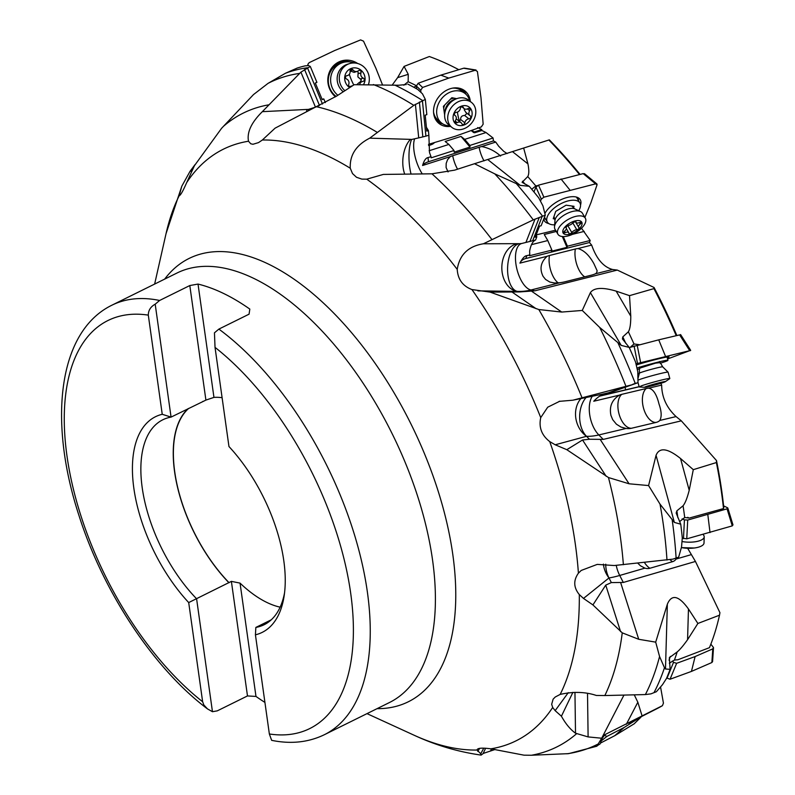 <?xml version="1.0" encoding="UTF-8"?>
<svg xmlns="http://www.w3.org/2000/svg" width="795" height="795" viewBox="0 0 795 795"><rect width="100%" height="100%" fill="white"/><g stroke="black" fill="none" stroke-linecap="round" stroke-linejoin="round"><path stroke-width="1.19" d="M596.946 745.879L600.136 743.901L602.163 738.466L604.816 734.689L662.434 705.672L663.437 703.128L660.556 686.95M697.881 623.469L688.46 608.97C678.751 595.505 671.715 593.905 667.353 604.18L655.696 642.141L659.562 656.511L664.481 667.74A371.066 188.336 63.7 0 1 653.997 692.654L656.352 691.739L662.473 684.714L666.439 678.552A371.066 188.336 -116.3 0 0 670.115 669.33L669.35 657.694L677.181 651.93C679.795 649.813 683.263 645.729 687.576 639.687L697.881 623.469L719.505 615.201L719.932 612.687L695.446 561.459L687.665 548.302M716.494 460.553A361.874 183.665 -116.3 0 1 721.8 491.399A361.874 183.665 -116.3 0 1 723.798 507.647L723.5 508.571L689.215 518.072L684.714 517.505A364.18 184.838 -116.3 0 0 683.909 511.533A364.18 184.838 -116.3 0 0 683.064 505.779C685.161 503.235 687.208 498.077 689.205 490.296L693.29 469.666L716.384 462.551L716.494 460.553L681.325 420.843L676.068 416.58C666.607 407.726 661.808 397.232 661.659 385.088L660.844 383.319M639.409 344.692L633.983 343.967A364.18 184.838 -116.3 0 0 628.368 331.783C629.998 329.2 630.793 323.982 630.773 316.152L629.521 295.651L653.927 288.615L654.056 287.482L617.308 270.081L612.538 269.485C603.475 267.05 596.508 258.922 591.659 245.089L589.453 242.525L590.188 240.478L581.503 228.225M507.121 153.554L503.821 151.418L498.654 146.21L495.742 142.076L493.447 140.954L493.079 138.012L486.043 132.536L481.85 130.479L481.74 129.585L477.656 127.578M693.29 469.666L680.53 458.496C667.601 448.142 659.443 447.078 656.054 455.306L648.581 485.566L660.009 504.109L674.369 522.414L656.054 455.306M559.869 401.187L547.715 407.199L540.739 417.614C538.632 427.303 541.634 435.302 549.743 441.603L555.208 444.783L566.815 449.692L608.473 477.547L629.074 483.787L648.581 485.566M566.815 449.692L582.536 439.993L589.433 439.247L603.256 439.397L681.325 420.843M688.44 517.625L687.586 517.336M674.369 522.414L680.749 524.203A371.066 188.336 -116.3 0 1 682.289 537.957L681.534 547.039L678.652 557.136L672.987 559.124L614.227 565.533L597.244 564.39L581.225 570.442L578.412 573.185C573.274 580.4 573.563 587.525 579.297 594.561L583.49 598.426L592.921 604.925L622.246 632.85L638.733 639.289L655.696 642.141M637.789 563.178L640.422 565.762L644.904 568.137A10.733 8.059 46.9 0 0 649.863 568.276L672.5 561.687A10.733 8.059 46.9 0 0 676.048 559.064L676.774 557.663M620.587 631.657L605.74 585.12L611.355 582.576L623.31 582.457L695.446 561.459M672.5 561.687A17.967 11.08 73.8 0 1 670.056 559.66M644.904 568.137L619.722 575.461A59.903 14.081 -27.1 0 1 608.98 577.955A23.959 19.746 51.2 0 1 603.415 564.102M605.74 585.12L592.921 604.925M719.505 615.201A363.673 184.579 63.7 0 1 709.438 647.677L677.926 659.751L674.428 660.069A364.18 184.838 -116.3 0 0 677.181 651.93M642.072 715.848L637.838 702.233L634.271 694.85M623.956 695.098L601.686 738.227L596.896 746.117M622.246 632.85A353.586 179.461 63.7 0 1 604.846 695.545L596.33 695.456C585.309 691.799 573.255 691.451 560.167 694.413L555.248 697.006L553.111 699.173L551.67 704.281L552.684 707.461L555.149 710.65L561.419 716.225C565.623 723.788 570.323 729.452 575.51 733.209L588.111 736.915L601.686 738.227M596.926 746.197L568.634 753.64L531.418 755.25L524.004 755.17L490.873 748.82C481.869 747.638 477.258 748.045 477.04 750.033L480.746 753.759L481.134 755.101L483.38 753.382L495.017 749.506M179.412 195.669L179.223 195.64C180.405 195.61 182.89 191.257 186.696 182.592L194.447 165.678L221.586 128.303L253.535 94.545L268.024 83.376L285.405 73.279L297.141 68.082A371.066 188.336 -116.3 0 1 305.061 65.876L308.569 65.568L310.298 66.462L300.908 72.136L262.34 111.668L306.979 109.442A23.959 8.636 91.3 0 0 306.632 111.062M262.34 111.668C251.399 122.45 246.788 132.308 248.507 141.232L250.733 143.756L252.929 144.283L258.524 142.603L262.34 140.019L275.11 128.144L336.712 96.016L354.182 84.697L398.623 85.244L406.275 84.538M416.361 85.691A364.18 184.838 -116.3 0 0 408.153 81.726L408.252 74.332L404.079 66.402L397.619 77.642L392.303 84.926M404.079 66.402L429.33 56.525A363.673 184.579 63.7 0 1 458.795 69.692M481.74 129.585L475.132 131.702A1.202 0.547 174.4 0 1 473.512 131.592L471.882 130.3M471.057 130.589A11.985 5.456 174.4 0 1 471.932 131.175L473.601 132.497A1.202 0.547 -5.6 0 0 475.211 132.596L481.85 130.479M428.565 145.475A8.983 4.094 -5.6 0 0 434.497 142.553M486.043 132.536L464.707 139.364L461.001 136.412L445.16 141.48L448.867 144.432L429.131 150.742M493.079 138.012L469.855 145.445L464.707 139.364M469.855 145.445L470.014 147.075L454.184 152.143L454.015 150.513L431.178 157.827L430.999 156.655L428.028 157.599C425.891 157.877 424.063 160.511 422.572 165.499A11.985 5.456 174.4 0 1 428.445 161.763L493.447 140.954M422.572 165.499L450.288 156.625L447.535 159.725L446.184 163.402L446.094 167.487L448.072 171.929M500.592 156.049C495.166 151.139 488.875 147.969 481.73 146.558A17.609 8.02 -5.6 0 0 479.097 147.284L452.703 155.731A17.609 8.02 -5.6 0 0 450.288 156.625M481.73 146.558L495.742 142.076M537.41 185.613L535.82 185.941A364.18 184.838 -116.3 0 0 527.751 176.57C529.082 174.324 529.142 170.1 527.94 163.889L523.657 148.039L549.345 139.86A361.874 183.665 -116.3 0 1 580.042 174.373M523.657 148.039L474.506 163.72L494.798 173.876L520.298 185.384L487.951 159.715M407.716 84.061A371.066 188.336 -116.3 0 1 417.753 89.447L422.453 93.8L425.325 99.405L413.817 105.347L369.725 138.161C356.12 145.097 349.631 155.124 350.267 168.232L352.503 173.558L356.518 177.275L361.864 179.114L366.743 179.173L383.329 174.423L431.973 173.807L454.7 170.13L474.506 163.72M556.311 231.464L544.247 234.495L547.785 240.547L531.487 244.651M584.216 231.395L572.47 234.346M590.188 240.478L567.421 246.202L563.307 236.652M567.421 246.202L566.974 247.344L551.452 251.24L551.899 250.107L529.51 255.742L529.768 254.927L526.866 255.652C524.839 255.702 522.524 258.196 519.93 263.125A11.985 8.993 -158.7 0 1 525.733 258.544L589.453 242.525M519.93 263.125L547.099 256.298C540.709 262.171 539.378 268.859 543.104 276.372L545.589 279.462L549.842 282.046L554.522 283L559.74 282.762L530.971 289.996L534.876 290.811L617.308 270.081M612.538 269.485L595.336 273.808L596.568 272.963L597.164 270.827L593.865 263.602C589.204 255.215 583.888 250.186 577.925 248.547A17.609 13.217 21.3 0 0 575.351 248.994L549.474 255.493A17.609 13.217 21.3 0 0 547.099 256.298M577.925 248.547L591.659 245.089M595.336 273.808A10.733 2.057 171.6 0 1 591.251 275.199L565.374 281.698A10.733 2.057 171.6 0 1 559.74 282.762M629.521 295.651L616.165 291.139C602.62 287.104 594.024 287.601 590.397 292.62L582.258 310.447L599.708 327.451L621.223 345.398L590.397 292.62M520.298 185.384L529.251 186.298A371.066 188.336 -116.3 0 1 538.712 197.836L542.955 205.875L545.271 215.157L533.286 219.877L483.39 243.777C468.235 246.261 459.52 254.797 457.224 269.386C457.85 279.393 462.76 286.111 471.942 289.559L490.098 292.113L538.821 309.533L561.717 312.057L582.258 310.447M490.098 292.113L519.86 291.924L534.876 290.811M676.863 335.55A361.874 183.665 -116.3 0 0 654.056 287.482M637.799 372.378L638.763 375.588M605.353 393.535L604.319 394.827L639.13 386.668M604.945 394.598L601.239 395.532M600.016 396.059L639.15 386.758M600.235 395.95L602.193 395.244C600.404 395.264 597.582 397.262 593.746 401.236L619.464 395.125C611.971 399.776 609.129 406.543 610.938 415.417L612.707 419.68L616.413 424.192L620.895 427.024L626.082 428.465L598.834 434.945L603.256 439.397M676.068 416.58L659.79 420.456C661.847 416.828 661.579 411.343 658.995 403.989C656.6 394.231 653.162 388.964 648.66 388.179A17.609 14.777 70.2 0 0 646.246 388.517L621.75 394.34A17.609 14.777 70.2 0 0 619.464 395.125M648.66 388.179L661.659 385.088M659.79 420.456A10.733 5.982 -167.8 0 1 656.054 422.423L631.558 428.247A10.733 5.982 -167.8 0 1 628.338 428.604A10.733 5.982 -167.8 0 1 626.082 428.465M683.064 505.779L676.873 510.837L676.167 513.073L680.749 524.203M716.384 462.551A363.673 184.579 63.7 0 1 721.532 492.622A363.673 184.579 63.7 0 1 723.5 508.571M679.596 521.639L684.714 517.505M477.209 749.476L477.04 750.033A330.034 167.507 -116.3 0 1 414.056 735.206L367.002 713.632M480.746 753.759L483.797 748.145M572.887 692.356L561.419 716.225M604.846 695.545L645.371 694.572A369.268 187.411 -116.3 0 0 659.562 656.511M664.481 667.74L665.485 669.002L667.353 604.18M670.115 669.33L665.485 669.002M669.34 663.199L674.428 660.069M653.987 692.654L650.946 693.866L645.371 694.572M662.434 705.672A363.673 184.579 63.7 0 1 657.087 708.613L628.438 723.221M559.124 401.376L572.887 400.203L601.457 394.39A14.32 0.735 164.7 0 1 602.212 394.241L612.18 391.915L632.124 384.74L572.887 400.203M589.433 439.247L586.511 436.306A23.959 19.815 74.8 0 1 580.936 398.553M483.39 243.777L518.241 243.667A23.959 17.5 90.7 0 0 501.834 267.1A23.959 17.5 90.7 0 0 517.277 291.377A23.959 11.706 92.7 0 1 507.757 265.152A23.959 11.706 92.7 0 1 519.195 243.707A14.32 6.867 149.7 0 0 518.241 243.667M369.725 138.161L410.459 139.364A23.959 13.406 94.9 0 0 404.625 173.896M154.637 284.073L166.056 233.581A330.034 167.507 -116.3 0 1 179.223 195.64L181.807 186.189L190.015 171.372L191.824 170.975M195.073 164.575L190.015 171.372M325.324 102.605L323.794 98.928L322.204 99.614L315.307 83.028L316.907 82.342L310.298 66.462M322.035 99.226L323.794 98.928M300.908 72.136L315.466 107.166L308.261 109.452A14.32 13.475 72.7 0 0 306.979 109.442M315.466 107.166L319.043 105.636M319.481 105.427L304.525 69.443M394.717 85.045A371.066 188.336 63.7 0 1 422.393 100.399L425.911 136.154L428.863 135.21L428.406 130.569L426.786 131.086L425.206 115.176L426.835 114.649L425.325 99.405M408.153 81.726L403.8 85.214M416.351 85.84L413.778 87.251M428.863 135.21L429.519 152.561L430.999 156.655M428.406 130.569L426.398 127.24M448.867 144.432L454.015 150.513M461.001 136.412L470.014 147.075M415.397 104.254L418.717 137.883L411.601 139.473A14.32 11.527 128.4 0 0 410.459 139.364M418.717 137.883L425.911 136.154M422.811 136.571L419.392 102.018M516.472 183.794A371.066 188.336 63.7 0 1 542.369 215.922L532.68 240.756L535.572 240.03L536.824 236.811L535.234 237.208L539.547 226.148L541.137 225.75L545.271 215.157M529.251 186.298L522.086 182.333L527.751 176.57M548.858 140A363.673 184.579 63.7 0 1 579.466 174.512M535.82 185.941L531.746 189.28M535.572 240.03L535.363 240.11C532.64 241.412 530.732 245.089 529.629 251.16L529.768 254.927M536.824 236.811L536.198 234.724M547.785 240.547L551.899 250.107M562.323 236.522L566.974 247.344M535.045 219.072L525.932 242.435L521.689 243.499A23.959 10.882 -104.1 0 0 516.412 266.891A23.959 10.882 -104.1 0 0 530.971 289.996A59.903 52.112 -78.2 0 1 517.277 291.377L477.865 290.871M525.932 242.435L532.68 240.756M584.752 276.829A17.967 8.169 75.9 0 1 579.694 271.175A17.967 8.169 75.9 0 1 575.351 248.994M521.788 243.479L519.195 243.707M529.937 241.422L539.308 217.423M621.223 345.398L629.183 347.395A371.066 188.336 -116.3 0 1 635.543 362.003L637.789 371.782L637.997 382.703L634.301 383.637M616.711 390.285L619.394 389.321M628.587 386.012L637.997 382.703M629.183 347.395L622.445 338.938L622.793 336.901L628.368 331.783M653.927 288.615A363.673 184.579 63.7 0 1 676.247 335.699M633.983 343.967L629.451 348.001M625.158 387.245L625.516 389.788M637.908 377.108L638.067 378.211M621.75 394.34A17.967 9.729 -103.4 0 0 619.027 413.947A17.967 9.729 -103.4 0 0 631.558 428.247M656.054 422.423A17.967 9.729 76.6 0 1 643.523 408.123A17.967 9.729 76.6 0 1 646.246 388.517M633.367 384.025L632.124 384.74M202.636 701.737A227.618 115.523 63.7 0 1 66.989 456.012A227.618 115.523 63.7 0 1 148.307 315.128L162.24 414.294A120.303 61.056 -116.3 0 0 133.858 488.329A120.303 61.056 -116.3 0 0 188.703 602.57L202.636 701.737L203.798 704.907L207.495 708.911L212.464 711.714L217.293 710.849L247.483 695.933L255.98 696.44L240.05 583.113A114.102 57.916 -116.3 0 0 280.138 607.171M264.924 702.412A239.593 121.605 63.7 0 1 255.98 696.44M247.483 695.933L231.385 581.374L240.05 583.113M231.385 581.374L188.703 602.57M212.464 711.714L196.594 598.784A114.321 58.015 -116.3 0 1 142.226 487.842A114.321 58.015 -116.3 0 1 162.796 419.79A114.321 58.015 -116.3 0 1 171.064 417.107L155.194 304.187L159.616 300.47L189.806 285.544L205.905 400.094L213.954 397.391L198.025 284.073L189.806 285.544M148.307 315.128C148.327 310.368 150.623 306.721 155.194 304.187M198.025 284.073A239.593 121.605 63.7 0 1 249.819 309.096L249.064 314.174L218.873 329.1A239.593 121.605 63.7 0 1 367.389 592.126A239.593 121.605 63.7 0 1 324.271 734.759L389.411 702.551A239.593 121.605 -116.3 0 0 432.54 559.919A239.593 121.605 -116.3 0 0 328.484 338.064A239.593 121.605 -116.3 0 0 177.047 272.993L111.896 305.201A239.593 121.605 63.7 0 1 159.616 300.47M215.028 347.365A227.618 115.523 63.7 0 1 350.675 593.09A227.618 115.523 63.7 0 1 269.356 733.984L255.424 634.817A120.303 61.056 -116.3 0 0 284.163 595.763A120.303 61.056 -116.3 0 0 283.805 560.773A120.303 61.056 -116.3 0 0 228.96 446.532L215.028 347.365L214.451 332.817L218.873 329.1M222.103 397.709A114.102 57.916 -116.3 0 0 213.954 397.391M205.905 400.094L203.48 401.296A114.102 57.916 -116.3 0 0 202.775 401.425M188.703 408.392A114.102 57.916 -116.3 0 0 174.741 471.892A114.102 57.916 -116.3 0 0 228.95 582.576M162.24 414.294L171.064 417.107L203.48 401.296M228.98 582.775A114.321 58.015 63.7 0 1 174.602 471.833A114.321 58.015 63.7 0 1 188.027 408.719M255.424 634.817L255.851 627.424L271.274 619.802M255.851 627.424A114.321 58.015 -116.3 0 0 264.119 624.741A114.321 58.015 -116.3 0 0 284.56 592.762M269.356 733.984L271.642 740.334C290.821 744.269 308.361 742.411 324.271 734.759M644.775 387.334L639.329 386.956L641.515 385.804A15.87 0.815 -15.3 0 1 658.628 380.785A15.87 0.815 -15.3 0 1 669.817 378.529L668.088 372.189A15.87 0.815 164.7 0 0 668.068 372.159A15.87 0.815 164.7 0 0 656.67 374.485A15.87 0.815 164.7 0 0 639.786 379.453A15.87 0.815 164.7 0 0 637.958 380.179M669.817 378.529A15.87 0.815 -15.3 0 1 669.728 378.659L665.226 381.749A10.782 0.547 -15.3 0 1 663.795 382.345A10.782 0.547 -15.3 0 1 653.083 385.515A10.782 0.547 -15.3 0 1 644.765 387.334A10.782 0.547 -15.3 0 1 646.156 386.539A10.782 0.547 -15.3 0 1 658.677 382.902A10.782 0.547 -15.3 0 1 665.226 381.749M645.62 386.927L664.59 381.839L645.62 386.927M636.944 368.055A18.871 0.964 -15.3 0 1 656.64 362.48A18.871 0.964 -15.3 0 1 667.949 360.314A18.871 0.964 -15.3 0 1 665.554 361.477A18.871 0.964 -15.3 0 1 660.208 363.255M639.707 368.85A18.871 0.964 -15.3 0 1 637.252 369.407M659.959 362.639L655.537 363.146L639.617 368.184M635.97 363.822L689.712 350.675L667.581 358.962M665.544 356.399L658.727 339.843L679.626 334.894L689.712 350.675L690.457 350.645M667.283 357.859A20.819 1.063 164.7 0 0 669.042 356.905A20.819 1.063 164.7 0 0 659.88 358.505A20.819 1.063 164.7 0 0 636.248 365.004M629.729 347.455L658.727 339.843M679.626 334.894L680.371 334.864M585.339 218.218L582.417 213.219A15.87 7.612 149.7 0 0 580.509 211.559A15.87 7.612 149.7 0 0 566.428 213.805A15.87 7.612 149.7 0 0 554.999 224.677A15.87 7.612 149.7 0 0 554.503 226.754A15.87 7.612 149.7 0 0 555.009 229.238L557.931 234.227A15.87 7.612 -30.3 0 1 557.921 229.666A15.87 7.612 -30.3 0 1 571.615 217.741A15.87 7.612 -30.3 0 1 585.339 218.218A15.87 7.612 -30.3 0 1 585.349 222.769A15.87 7.612 -30.3 0 1 571.645 234.704A15.87 7.612 -30.3 0 1 557.931 234.227M563.108 229.924A10.782 5.168 -30.3 0 1 575.014 220.95A10.782 5.168 -30.3 0 1 581.741 225.243A10.782 5.168 -30.3 0 1 569.836 234.217A10.782 5.168 -30.3 0 1 563.108 229.924M563.784 232.041A1.749 0.835 149.7 0 0 563.784 232.537A1.749 0.835 149.7 0 0 565.285 232.597A4.035 1.938 -30.3 0 1 568.753 232.726A4.035 1.938 -30.3 0 1 568.882 233.283A1.749 0.835 149.7 0 0 568.942 233.521A1.749 0.835 149.7 0 0 570.254 233.651A1.749 0.835 149.7 0 0 571.814 232.547A4.035 1.938 -30.3 0 1 576.782 229.705A1.749 0.835 149.7 0 0 579.098 228.185A1.749 0.835 149.7 0 0 579.098 227.688A1.749 0.835 149.7 0 0 578.949 227.529A4.035 1.938 -30.3 0 1 578.611 227.191A4.035 1.938 -30.3 0 1 578.611 226.028A4.035 1.938 -30.3 0 1 580.33 224.001A1.749 0.835 149.7 0 0 581.075 223.127A1.749 0.835 149.7 0 0 581.075 222.63A1.749 0.835 149.7 0 0 579.565 222.57A4.035 1.938 -30.3 0 1 576.107 222.441A4.035 1.938 -30.3 0 1 575.968 221.885A1.749 0.835 149.7 0 0 575.908 221.646A1.749 0.835 149.7 0 0 574.596 221.517A1.749 0.835 149.7 0 0 573.046 222.62A4.035 1.938 -30.3 0 1 568.067 225.462A1.749 0.835 149.7 0 0 565.752 226.982A1.749 0.835 149.7 0 0 565.752 227.479A1.749 0.835 149.7 0 0 565.901 227.628A4.035 1.938 -30.3 0 1 566.249 227.976A4.035 1.938 -30.3 0 1 566.249 229.139A4.035 1.938 -30.3 0 1 564.53 231.156A1.749 0.835 149.7 0 0 563.784 232.041M572.738 222.769L575.272 221.636M567.789 225.502L565.841 227.291M554.652 224.816A18.871 9.043 -30.3 0 1 547.338 222.034A18.871 9.043 -30.3 0 1 547.159 217.075A18.871 9.043 -30.3 0 1 563.267 202.576A18.871 9.043 -30.3 0 1 579.913 202.993L576.733 197.548A18.871 9.043 149.7 0 0 576.415 197.071M579.913 202.993A18.871 9.043 -30.3 0 1 580.092 207.952A18.871 9.043 -30.3 0 1 578.74 210.735M573.453 207.982L574.02 206.312L566.11 205.18L555.715 211.381L553.231 218.714L554.87 218.953M540.491 201.175L541.325 199.138L543.889 197.19L595.594 183.854L597.075 184.758L590.854 202.884L584.881 217.433M555.576 230.202L536.247 234.893M596.926 183.963L597.075 184.758M580.529 205.03A20.819 9.977 149.7 0 0 579.704 198.969A20.819 9.977 149.7 0 0 567.58 197.369A20.819 9.977 149.7 0 0 544.873 213.527M543.73 219.112A20.819 9.977 149.7 0 0 543.929 219.867A20.819 9.977 149.7 0 0 548.808 223.564M533.952 191.953L535.939 187.093L538.503 185.146L583.202 173.618L584.683 174.522M569.916 190.035L561.002 178.964M545.807 219.42A20.074 9.629 -30.3 0 1 544.038 218.327M578.154 197.756A20.074 9.629 -30.3 0 1 578.392 200.39M471.614 102.525L468.553 100.1A15.87 12.78 128.4 0 0 456.956 98.59A15.87 12.78 128.4 0 0 444.713 114.013A15.87 12.78 128.4 0 0 444.703 117.014A15.87 12.78 128.4 0 0 448.827 124.964L451.888 127.399A15.87 12.78 -51.6 0 1 447.764 119.439A15.87 12.78 -51.6 0 1 455.684 103.261A15.87 12.78 -51.6 0 1 471.614 102.525A15.87 12.78 -51.6 0 1 475.738 110.485A15.87 12.78 -51.6 0 1 467.818 126.663A15.87 12.78 -51.6 0 1 451.888 127.399M453.08 118.664A10.782 8.685 -51.6 0 1 461.637 106.073A10.782 8.685 -51.6 0 1 472.091 112.582A10.782 8.685 -51.6 0 1 463.525 125.173A10.782 8.685 -51.6 0 1 453.08 118.664M455.128 121.764A1.749 1.411 128.4 0 0 457.224 122.639A4.035 3.25 -51.6 0 1 461.011 122.619A4.035 3.25 -51.6 0 1 461.855 123.772A1.749 1.411 128.4 0 0 464.837 122.818A4.035 3.25 -51.6 0 1 468.961 118.882A1.749 1.411 128.4 0 0 470.193 115.812A4.035 3.25 -51.6 0 1 469.934 115.623A4.035 3.25 -51.6 0 1 468.891 113.605A4.035 3.25 -51.6 0 1 469.686 110.734A1.749 1.411 128.4 0 0 467.947 108.607A4.035 3.25 -51.6 0 1 464.161 108.627A4.035 3.25 -51.6 0 1 463.316 107.474A1.749 1.411 128.4 0 0 460.335 108.428A4.035 3.25 -51.6 0 1 456.211 112.363A1.749 1.411 128.4 0 0 454.978 115.444A4.035 3.25 -51.6 0 1 455.237 115.623A4.035 3.25 -51.6 0 1 456.28 117.64A4.035 3.25 -51.6 0 1 455.475 120.512A1.749 1.411 128.4 0 0 455.128 121.764M461.011 122.619L456.211 118.833M464.429 108.816L464.3 109.968L466.745 113.576L464.707 115.513C462.034 115.444 460.663 116.756 460.583 119.449L459.49 121.307A19.935 7.553 -107.7 0 1 457.443 112.095M449.92 125.839A18.871 15.194 -51.6 0 1 441.623 123.076A18.871 15.194 -51.6 0 1 436.803 114.281A18.871 15.194 -51.6 0 1 445.846 94.605A18.871 15.194 -51.6 0 1 465.075 93.512L461.736 90.868A18.871 15.194 128.4 0 0 452.633 88.136M433.553 112.174A18.871 15.194 128.4 0 0 438.284 120.433L441.623 123.076M465.075 93.512A18.871 15.194 -51.6 0 1 469.656 100.965M456.708 98.679L451.868 97.715L443.411 106.331L444.644 115.076M420.933 92.369L420.754 90.213L422.582 87.47L448.778 78.099L476.046 70.03M448.778 78.099L440.837 75.137L463.614 68.231L475.132 70.099L477.407 71.48L480.975 97.596L483.161 124.179L481.333 126.912L455.137 136.293L428.515 144.352M470.322 101.502A20.819 16.765 128.4 0 0 461.378 88.871A20.819 16.765 128.4 0 0 450.427 88.662A20.819 16.765 128.4 0 0 436.256 120.532A20.819 16.765 128.4 0 0 450.586 126.365M416.59 88.802L416.361 85.979L418.19 83.246L440.837 75.137M463.614 68.231L464.538 68.151M442.815 123.911A20.074 16.168 -51.6 0 1 435.59 119.469M460.196 88.464A20.074 16.168 -51.6 0 1 466.158 94.486M344.881 90.71A15.87 14.946 -107.3 0 1 340.558 84.648A15.87 14.946 -107.3 0 1 349.591 63.59L347.475 64.246A15.87 14.946 72.7 0 0 338.441 85.303A15.87 14.946 72.7 0 0 343.241 91.773M349.591 63.59A15.87 14.946 -107.3 0 1 368.035 72.842A15.87 14.946 -107.3 0 1 368.453 84.558M349.681 87.599A10.782 10.146 -107.3 0 1 345.547 82.571A10.782 10.146 -107.3 0 1 350.744 68.618A10.782 10.146 -107.3 0 1 364.209 74.561A10.782 10.146 -107.3 0 1 363.514 84.588M359.668 84.618A4.035 3.796 -107.3 0 1 362.868 81.438A1.749 1.65 72.7 0 0 363.206 78.109A4.035 3.796 -107.3 0 1 361.01 72.812A1.749 1.65 72.7 0 0 358.416 70.745A4.035 3.796 -107.3 0 1 353.02 69.94A1.749 1.65 72.7 0 0 350.088 71.202A4.035 3.796 -107.3 0 1 346.898 75.684A1.749 1.65 72.7 0 0 346.55 79.023A4.035 3.796 -107.3 0 1 348.757 84.31A1.749 1.65 72.7 0 0 351.34 86.387A4.035 3.796 -107.3 0 1 352.592 85.721M353.02 69.94L350.078 70.854L354.093 72.365L357.203 71.401M361.01 72.812L358.058 73.726L358.197 72.345L357.273 71.371M358.058 73.726L357.889 76.896L361.347 79.927L359.916 82.352M362.242 81.577L359.201 82.521L356.776 84.658M337.865 95.271A18.871 17.758 -107.3 0 1 332.449 88.265A18.871 17.758 -107.3 0 1 342.874 62.537L340.558 63.252A18.871 17.758 72.7 0 0 330.134 88.98A18.871 17.758 72.7 0 0 336.096 96.414M342.874 62.537A18.871 17.758 -107.3 0 1 354.113 62.954M308.053 65.597L307.983 64.107L309.175 62.656L334.576 50.562L360.602 39.909L363.524 41.161L375.906 68.29L382.405 84.618M357.671 63.481A20.819 19.597 72.7 0 0 339.813 61.523A20.819 19.597 72.7 0 0 332.926 66.412A20.819 19.597 72.7 0 0 335.48 96.811M332.509 66.889A20.074 18.901 -107.3 0 1 338.74 62.626A20.074 18.901 -107.3 0 1 350.436 61.97M600.414 743.116L614.783 735.673L634.221 723.778M603.723 735.683L604.339 735.196L606.883 736.428L624.055 727.534L641.257 716.683M614.783 735.673L624.055 727.534M666.677 677.976L670.046 679.238L691.441 671.417L711.873 662.523L712.578 661.569M672.351 661.082L673.544 662.354L676.634 663.308L695.128 656.551L712.787 648.869L713.463 647.498L710.849 644.159M691.441 671.417L695.128 656.551M703.187 534.429L703.823 535.502A15.87 5.794 -178.3 0 1 704.201 536.824A15.87 5.794 -178.3 0 1 682.011 541.524M681.385 547.576A15.87 5.794 1.7 0 0 681.712 547.636A15.87 5.794 1.7 0 0 694.303 548.003A15.87 5.794 1.7 0 0 704.022 542.955L704.201 536.824M682.279 538.135L686.761 538.841L732.274 525.883L732.543 524.69M682.14 518.877L684.425 519.87L687.715 520.049L727.057 508.85L727.336 507.657L723.609 505.868M727.842 508.124L727.336 507.657M710.024 532.59L707.818 514.643M600.414 439.784L629.074 483.787M691.094 554.691L676.048 559.064M616.244 565.374A23.959 14.767 -106.2 0 0 619.722 575.461L623.31 582.457M644.447 562.472A17.967 11.08 -106.2 0 0 649.863 568.276M583.49 598.426L608.98 577.955A23.959 18.931 81 0 1 605.75 564.202M611.355 582.576L608.98 577.955M620.726 582.844L638.733 639.289M587.515 693.419L588.111 736.915M491.499 748.91L490.753 750.48M475.132 131.702L475.211 132.596M428.028 157.599L428.445 161.763M526.866 255.652L525.733 258.544M531.875 291.397L561.717 312.057M592.285 396.248A23.959 12.968 -103.4 0 0 598.834 434.945A59.903 37.713 -44.8 0 1 586.511 436.306A23.959 15.979 91.7 0 1 582.526 403.115A23.959 15.979 91.7 0 1 586.064 397.51M555.208 444.783L586.511 436.306M578.412 573.185A330.034 167.507 -116.3 0 0 575.361 544.406A330.034 167.507 -116.3 0 0 549.743 441.603M608.473 477.547A353.586 179.461 63.7 0 1 620.299 536.526A353.586 179.461 63.7 0 1 623.379 564.708M606.168 476.275L582.536 439.993M666.975 560.058A369.268 187.411 -116.3 0 0 663.358 524.799A369.268 187.411 -116.3 0 0 660.009 504.109M672.222 520.218A371.066 188.336 63.7 0 1 672.391 521.431A371.066 188.336 63.7 0 1 676.088 557.861M680.53 458.496L689.205 490.296M676.873 510.837A364.18 184.838 63.7 0 1 677.439 514.733A364.18 184.838 63.7 0 1 677.847 517.714M490.873 748.82A330.034 167.507 -116.3 0 0 552.684 707.461M560.167 694.413A330.034 167.507 -116.3 0 0 579.297 594.561M164.674 279.105A247.285 125.511 63.7 0 1 326.357 305.817A247.285 125.511 63.7 0 1 452.812 554.582A247.285 125.511 63.7 0 1 377.049 708.663M477.755 751.374L479.683 748.353M566.924 753.799A369.268 187.411 -116.3 0 0 598.456 743.832M576.464 733.805A353.586 179.461 63.7 0 1 531.418 755.25M555.149 710.65L568.266 692.664M688.46 608.97L687.576 639.687M670.294 656.431A364.18 184.838 63.7 0 1 669.042 660.188M575.51 733.209L574.954 692.326M637.838 702.233L626.321 724.285M483.022 753.72L485.626 748.224M540.739 417.614A330.034 167.507 -116.3 0 0 471.942 289.559M457.224 269.386A330.034 167.507 -116.3 0 0 366.743 179.173M350.267 168.232A330.034 167.507 -116.3 0 0 262.34 140.019M248.507 141.232A330.034 167.507 -116.3 0 0 186.696 182.592M538.821 309.533A353.586 179.461 63.7 0 1 582.039 397.788M431.973 173.807A353.586 179.461 63.7 0 1 491.916 239.524M316.539 106.739A353.586 179.461 63.7 0 1 377.148 132.298M223.465 126.316A353.586 179.461 63.7 0 1 268.501 104.87M299.556 73.418A369.268 187.411 -116.3 0 0 268.024 83.376M285.405 73.279A371.066 188.336 63.7 0 1 307.436 67.754L322.492 104.016M308.351 110.276A23.959 3.786 77.8 0 1 308.261 109.452M413.817 105.347A369.268 187.411 -116.3 0 0 373.392 84.538M397.619 77.642L408.252 74.332M414.493 139.234A23.959 9.083 -107.7 0 0 422.205 173.787M452.703 155.731A17.967 6.807 -107.7 0 0 457.572 169.196M484.046 160.878A17.967 6.807 72.3 0 1 479.097 147.284M410.995 173.827A23.959 7.244 87.4 0 1 409.902 168.51A23.959 7.244 87.4 0 1 411.601 139.473M533.286 219.877A369.268 187.411 -116.3 0 0 494.798 173.876M512.606 151.736L527.94 163.889M522.544 181.23A364.18 184.838 63.7 0 1 525.107 184.172M549.474 255.493A17.967 8.169 -104.1 0 0 553.817 277.684A17.967 8.169 -104.1 0 0 558.259 282.931M519.86 291.924L517.277 291.377M536.108 308.698L511.503 291.656M625.953 386.31A369.268 187.411 -116.3 0 0 599.708 327.451M618.043 343.082A371.066 188.336 63.7 0 1 635.235 383.359M616.165 291.139L630.773 316.152M622.793 336.901A364.18 184.838 63.7 0 1 625.764 343.331M627.792 385.833L608.374 392.819M471.852 130.31L471.932 131.175M473.601 132.497L473.512 131.592M659.582 361.516L662.702 366.843A12.084 0.616 164.7 0 0 654.017 368.622A12.084 0.616 164.7 0 0 641.158 372.398A12.084 0.616 164.7 0 0 641.118 372.408A12.084 0.616 164.7 0 0 639.389 373.213L637.938 378.708M657.455 384.214L657.236 383.419M651.93 385.704L651.701 384.859M634.062 345.914L637.491 363.285M640.581 362.401L637.153 345.03M572.211 206.432L574.795 208.896A12.084 5.794 149.7 0 0 564.072 210.605A12.084 5.794 149.7 0 0 555.367 218.883A12.084 5.794 149.7 0 0 555.347 218.943A12.084 5.794 149.7 0 0 554.99 220.463L554.503 226.754M554.99 220.463L554.115 217.005A10.484 5.028 -30.3 0 1 553.936 216.638M565.285 232.597L564.47 231.206M580.33 224.001L579.505 222.6M576.782 229.705L572.847 222.958M571.814 232.547L567.759 225.611M566.259 226.307A19.935 9.053 -104.1 0 0 566.259 227.251M535.939 187.093L541.325 199.138M543.889 197.19L538.503 185.146M583.202 173.618L595.594 183.854M443.699 108.378A10.484 8.447 -51.6 0 1 444.822 104.89M450.308 99.305A10.484 8.447 -51.6 0 1 454.223 98.183M456.956 98.59L454.323 99.494A12.084 9.739 128.4 0 0 445.001 111.24L444.713 114.013M457.224 122.639L455.217 121.039M463.316 107.474L462.382 106.729M469.686 110.734L467.38 108.905M468.961 118.882L464.707 115.513M464.837 122.818L460.583 119.449M416.361 85.979L420.754 90.213M422.582 87.47L418.19 83.246M351.34 86.387L350.217 86.734M346.898 75.684L346.372 75.853M363.206 78.109L360.254 79.023M349.333 74.283A19.935 6.688 -113.2 0 0 351.271 79.689A19.935 6.688 -113.2 0 0 353.775 84.956M601.219 740.94L606.883 736.428M640.631 717.428L633.963 723.987M673.544 662.354L666.965 678.274M670.046 679.238L676.634 663.308M712.787 648.869L711.873 662.523M684.425 519.87L683.471 538.662M686.761 538.841L687.715 520.049M727.057 508.85L732.274 525.883M481.134 755.101C457.87 751.812 435.511 745.183 414.056 735.206M166.056 233.581L181.807 186.189M207.495 708.911C153.882 668.684 103.35 592.305 78.953 515.468C48.068 421.141 57.916 331.575 111.896 305.201M662.702 366.843L668.068 372.159M639.389 373.213L639.359 367.032M639.19 386.887L637.997 382.504M660.039 382.614L660.238 383.329M667.949 360.314L667.045 356.995M690.676 350.337L680.59 334.556M574.795 208.896L580.509 211.559M566.368 228.652L568.753 232.726M565.722 227.082L566.249 227.976M575.491 221.398L576.107 222.441M575.222 221.388L578.611 227.191M547.338 222.034L544.486 217.164M596.797 183.864L584.405 173.628M454.69 115.186L455.237 115.623M461.816 106.769L464.161 108.627M465.651 112.224L469.934 115.623M475.947 70.01L464.439 68.141M349.721 86.615L352.553 85.731M346.173 75.972L347.524 75.555M307.933 64.355L307.705 65.617M634.251 723.748L640.919 717.199M712.588 661.42L713.503 647.766M681.712 547.636L694.303 548.003M733.01 524.988L727.793 507.945"/></g></svg>

